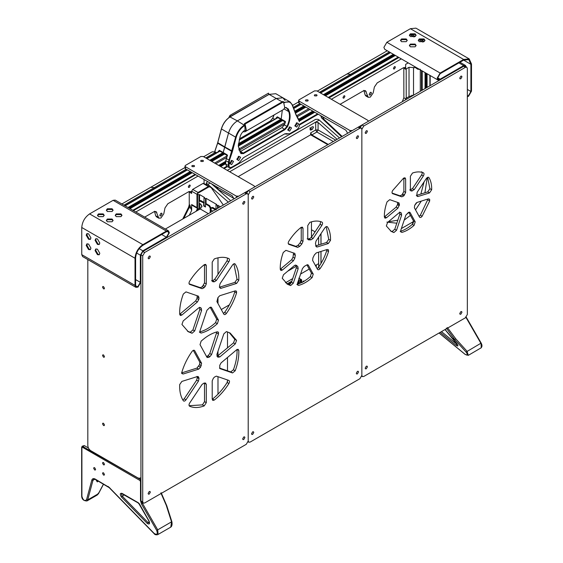 <?xml version="1.0" encoding="UTF-8"?>
<svg xmlns="http://www.w3.org/2000/svg" width="563" height="563" viewBox="0 0 563 563"><rect width="100%" height="100%" fill="white"/><g stroke="black" fill="none" stroke-linecap="round" stroke-linejoin="round"><path stroke-width="0.84" d="M393.354 54.28L323.408 94.668M303.879 105.943L294.752 111.207M280.627 119.37L238.43 143.727M222.61 152.862L209.774 160.272M190.245 171.546L127.991 207.487M394.009 54.66L324.063 95.041M304.527 106.316L294.991 111.826M281.275 119.743L238.353 144.522M223.258 153.242L210.421 160.645M190.892 171.926L128.645 207.867M394.86 55.153L324.921 95.534M305.385 106.815L295.301 112.635M282.133 120.236L238.29 145.55M224.116 153.734L211.28 161.145M191.751 172.419L129.504 208.359M395.367 55.441L325.421 95.83M305.892 107.104L295.484 113.114M282.633 120.531L238.283 146.134M224.623 154.023L211.787 161.433M192.257 172.707L130.004 208.648M312.754 111.066L298.545 119.272M225.721 161.314L218.648 165.395M313.26 111.354L298.883 119.659L296.011 114.514L292.218 104.627L290.015 101.91L283.808 102.304M225.721 161.898L219.155 165.691M314.119 111.854L299.291 120.412M225.721 162.89L220.013 166.184M314.766 112.227L299.403 121.101M225.721 163.636L220.661 166.557M427.071 87.406L427.071 73.753M426.423 87.779L426.423 73.373M425.565 88.278L425.565 72.88M425.058 88.567L425.058 72.592M297.475 283.351L299.27 282.929L297.799 282.38M290.656 283.682L289.938 283.273L289.938 282.591L291.718 281.563L287.383 284.062L291.718 281.563M289.938 284.301L289.938 282.591M303.021 281.873L303.668 280.944L304.147 281.226M303.703 281.718L303.021 281.324M298.791 282.422L298.791 280.656L298.791 281.338L299.706 282.077L302.162 282.605M300.325 282.232L300.325 279.769L298.791 280.656M301.008 282.605L301.008 280.163L300.325 279.769M301.655 282.584L301.655 279.783L301.008 280.163M298.819 278.143L301.655 279.783M221.28 309.53L229.352 304.872M287.735 271.162L296.483 266.116M311.459 237.234L311.459 221.829M327.807 144.719L310.649 134.81L238.163 176.662M218.634 187.936L217.318 188.696M210.21 212.61L210.21 208.043L209.028 205.995L205.481 203.94L205.481 207.015L203.7 205.995L203.7 202.919L199.316 200.787L198.971 203.123L200.745 204.151L202.004 206.325L201.631 207.142L200.745 207.05L201.878 206.881M200.745 207.05L200.745 209.274L200.175 208.943L165.346 229.057M220.499 206.67L216.023 204.77L216.614 204.425L206.072 198.338L205.481 198.683L205.481 203.94L206.072 203.602L209.619 205.65L210.808 207.705L210.808 212.265M203.7 205.995L204.292 205.65M203.7 202.919L204.292 202.574L200.745 200.527L199.316 200.787M208.366 213.673L200.745 209.274M215.728 209.858L211.343 207.726L210.991 210.069L212.8 211.111M211.343 207.726L212.772 207.473L216.319 209.52M217.987 394.17L217.987 376.689M217.987 355.957L217.987 351.213M217.987 303.534L217.987 297.517M217.987 274.371L217.987 257.819M197.564 207.782L197.564 208.465L198.971 209.274L198.971 194.925L197.564 194.108L197.564 193.426L197.564 208.465M223.328 205.031L211.238 187.711L209.992 186.937L208.81 186.937L197.564 193.426M205.481 198.683L203.996 197.824L204.587 197.486L199.562 194.58L198.971 194.925M201.997 206.22L200.653 204.693L200.836 204.207M199.562 203.461L199.562 208.929L198.971 209.274M199.562 194.58L199.562 200.646M218.099 205.284L218.099 208.057M206.072 198.338L206.072 203.602M203.996 197.824L203.996 205.826L205.481 206.677M216.023 204.77L216.023 209.253M217.508 205.622L217.508 208.394M318.644 263.618L315.414 265.49M309.235 269.058L300.6 274.04M292.718 278.594L285.476 282.774M287.039 283.921L291.859 281.134M299.41 277.587L299.41 278.488M427.254 177.57L424.924 192.764M421.3 201.09L415.536 209.851M410.427 215.362L404.206 220.098M396.802 223.215L386.894 222.089M424.094 181.863L420.85 194.045M416.367 202.8L414.762 205.228M408.794 212.378L405.909 215.024M397.823 220.168L388.301 221.836M401.349 228.585L413.608 221.505M274.09 114.943L272.774 118.223L270.409 120.961L272.717 118.124L273.984 115.007M271.049 121.334L270.409 120.961L239.528 138.787M285.117 100.531L282.915 97.807L275.807 93.704L269.114 94.373L276.215 98.469L282.915 97.807L276.215 98.469L237.375 120.897L276.215 98.469L282.126 101.882M276.292 117.787L277.348 116.83L277.883 117.498L276.292 117.787L276.018 118.462M277.348 116.83L281.19 119.053L282.302 110.207L281.19 119.053L281.725 119.722L277.46 117.456M214.7 151.869L217.578 143.396L221.379 129.124C223.047 123.635 226.016 119.518 230.274 116.794L229.978 116.963C225.854 119.609 222.976 123.586 221.358 128.913L217.564 143.164L214.651 151.75M219.443 150.954L223.708 153.213L223.187 152.517L228.479 133.227C230.154 127.731 233.117 123.621 237.375 120.897L229.978 116.963L269.114 94.373M217.698 142.643L224.813 146.957L223.187 152.517L219.338 150.3L217.972 151.975M294.885 125.964L296.743 127.041L298.608 123.811L296.743 122.734L294.885 125.964M296.229 123.121L296.835 123.811L295.856 125.507L294.956 125.324M287.777 130.067L289.642 131.144L291.507 127.914L289.642 126.837L287.777 130.067M289.129 127.217L289.734 127.914L288.756 129.603L287.855 129.427M284.815 107.456L286.666 107.709L288.749 111.622C290.156 115.746 289.572 120.679 286.982 126.429L284.611 129.159L243.181 153.08L243.476 153.593L284.906 129.673L287.51 126.668C290.163 120.785 290.768 115.732 289.326 111.509L288.34 108.962L284.836 107.336M299.41 124.719L299.41 125.063C299.242 127.013 298.355 128.547 296.743 129.673L289.642 133.776L284.906 133.776L243.476 157.689L238.747 163.157L231.639 167.26C230.035 167.992 229.148 167.478 228.979 165.726L229.451 160.293L232.364 151.707L236.15 137.456C237.776 132.129 240.647 128.146 244.771 125.507L245.109 130.44L244.525 130.447M243.476 157.689L284.611 133.945L287.257 134.149L286.243 133.572M286.708 133.734L289.642 133.776M283.611 103.085C287.742 100.96 290.614 101.629 292.232 105.077L296.025 114.951L299.41 121.643M299.41 121.298L298.939 120.172M239.81 151.848L281.95 127.625L284.315 124.887L285.167 122.91L285.04 121.277L285.575 121.939M285.04 121.277L281.19 119.053L281.725 119.722M233.504 161.398L231.639 164.628L229.781 163.552L231.639 160.321L233.504 161.398M229.852 162.911L230.753 163.094L231.731 161.398L231.126 160.708M240.612 157.302L238.747 160.525L236.882 159.456L238.747 156.225L240.612 157.302M243.476 153.593L240.873 153.593L238.283 146.106L240.049 136.844C240.936 133.924 242.512 131.742 244.771 130.292L244.476 130.461M236.953 158.815L237.853 158.991L238.832 157.302L238.226 156.605M238.283 145.93L241.091 153.284M240.873 153.593L240.816 153.08L243.181 153.08L240.521 151.538M231.639 167.26L229.254 167.64L228.388 165.726L228.388 162.306L235.58 137.33C237.255 131.833 240.218 127.724 244.476 124.993L245.109 125.317M232.491 151.187L224.813 146.957L228.479 133.227C230.154 127.731 233.117 123.621 237.375 120.897L244.771 125.507M223.708 153.213L223.187 152.517L227.037 154.741L227.135 156.387L225.721 160.765L225.721 164.185L226.593 166.099L229.254 167.64M230.014 116.942L230.373 116.464L230.035 115.352L268.509 93.141L268.84 94.253M282.893 101.446L283.555 101.833L284.751 107.73L283.52 109.503L245.053 131.714L246.284 129.94L245.088 124.043L244.419 123.656L282.893 101.446M283.555 101.833L245.088 124.043C244.215 123.48 244.11 123.719 244.75 124.768L244.814 124.803M242.822 131.876L245.053 131.714M268.509 93.141L230.035 115.352L228.712 117.794M230.373 116.464L269.17 94.288M189.295 215.228L191.645 210.492L189.872 204.995L189.217 207.508L183.812 218.395M191.645 210.492L191.645 204.524L196.973 207.599L196.973 194.291L198.014 192.483L208.359 186.508L209.359 186.796M197.395 208.324L191.948 205.199L191.645 204.524M133.438 210.632L195.685 174.692M189.224 191.462L189.274 204.65L188.626 207.17L182.743 219.007M156.866 212.624L154.494 211.259L155.698 215.749L156.465 216.839L158.836 218.205L156.099 211.533L154.009 211.744L144.684 217.128M189.274 192.06L191.645 193.426L190.78 191.511L188.682 191.723L167.844 203.75L164.987 207.937L163.784 213.813L160.927 218.001L158.836 218.205M191.645 193.426L191.645 191.216L192.687 189.407L203.032 183.432L203.771 183.362L209.091 186.437M204.073 179.534L204.073 183.538M135.803 211.998L198.056 176.057M162.053 213.926L161.722 213.201L160.927 213.278L159.801 215.228L160.131 215.96L160.927 215.882L162.053 213.926M190.252 185.691L189.97 185.058L189.274 185.128L188.302 186.817L188.584 187.451L189.274 187.38L190.252 185.691M197.275 208.275L196.973 207.599M321.016 233.603L321.016 244.236M321.016 251.422L321.016 263.414M320.952 263.512L320.952 251.443M320.952 244.251L320.952 233.687M318.644 237.15L318.644 244.975M318.644 252.168L318.644 267.101M311.459 229.746L315.069 231.829M405.128 100.073L406.24 98.187L409.027 96.576L413.721 95.112M417.929 68.468L417.929 69.277L416.374 68.376L416.374 67.757L409.027 67.286L406.19 68.925L404.896 67.391L405.649 67.827L405.649 64.358L408.224 62.873M420.294 91.319L420.294 69.84M342.156 136.429L323.838 119.18L323.232 117.118M320.868 115.746L321.466 117.808L341.593 136.76M417.929 69.277L420.294 69.277M412.763 65.491L416.374 67.757M411.975 95.196L411.715 96.266M421.483 90.636L421.483 70.523M398.949 57.51L329.003 97.892M403.819 67.567L403.875 97.765L402.271 101.72M366.253 91.734L363.881 90.369L365.084 94.858L365.851 95.949L368.216 97.315L365.486 90.65L363.388 90.854L340.101 104.303M406.219 98.201L406.19 68.925M331.368 99.264L401.313 58.876M405.374 67.616L403.277 67.827L377.231 82.867L374.374 87.047L373.17 92.93L370.313 97.11L368.216 97.315M395.381 67.257L395.092 66.631L394.403 66.694L393.424 68.39L393.713 69.024L394.403 68.953L395.381 67.257M344.922 96.393L344.64 95.759L343.944 95.83L342.973 97.519L343.254 98.152L343.944 98.082L344.922 96.393M371.439 93.043L371.108 92.311L370.313 92.388L369.187 94.345L369.511 95.077L370.313 94.992L371.439 93.043M214.587 185.607L214.01 185.269M311.114 129.983L310.319 130.06L309.988 129.335L311.114 127.379L313.098 126.619L313.429 127.351L312.303 129.3L311.114 129.983L309.988 129.335M206.832 185.136L206.347 182.827L207.719 181.638M206.832 183.51L228.353 202.131M227.248 170.364L315.639 119.328L318.004 119.328L319.256 120.053L315.702 122.101L318.074 122.467L337.153 139.314M339.524 137.949L319.256 120.053M229.683 171.764L315.702 122.101L315.702 129.962L318.074 129.962L316.885 132.016L333.345 141.517M310.649 134.81L310.649 132.882L315.702 129.962L316.885 132.016L311.832 134.93L328.292 144.438M230.724 200.766L211.639 183.911M310.649 132.882L311.832 134.93M233.983 198.472L217.874 189.175L216.692 187.127L215.833 187.62M210.154 183.045L208.085 184.235M81.755 227.487L135.021 258.241C135.521 252.491 138.132 247.959 142.861 244.659L166.388 231.076L168.485 230.865L115.218 200.111L113.121 200.322L89.594 213.905C84.865 217.212 82.254 221.738 81.755 227.487L81.755 254.652L82.62 256.566L135.887 287.32L137.984 287.116L140.94 281.986L140.94 275.152M97.624 215.418L99.918 214.095M106.506 210.295L108.793 208.972M87.082 233.68L87.082 236.326M87.082 243.934L87.082 246.58M115.302 215.608L116.231 214.587L120.968 214.587L121.897 215.608M116.231 213.905L115.253 215.27L116.231 216.635L120.968 216.635L121.946 215.27L120.968 213.905L116.231 213.905M97.547 215.608L98.476 214.587L103.212 214.587L104.141 215.608M98.476 213.905L97.498 215.27L98.476 216.635L103.212 216.635L104.19 215.27L103.212 213.905L98.476 213.905M106.428 220.738L107.35 219.711L112.086 219.711L113.015 220.738M107.35 219.028L106.372 220.393L107.35 221.759L112.086 221.759L113.072 220.393L112.086 219.028L107.35 219.028M106.428 210.485L107.35 209.457L112.086 209.457L113.015 210.485M107.35 208.774L106.372 210.147L107.35 211.512L112.086 211.512L113.072 210.147L112.086 208.774L107.35 208.774M168.485 230.865L169.35 232.779L166.388 237.91L160.469 241.323L244.518 192.799L245.876 192.666L247.65 193.693L246.291 193.827L144.642 252.513L142.713 255.848L142.713 501.879L143.276 503.125L144.642 502.984L246.291 444.298L248.213 440.97L248.213 194.939L247.65 193.693M166.388 231.759L142.861 245.341C138.491 248.396 136.077 252.583 135.613 257.896L135.613 285.061L136.309 286.595L137.984 286.433L140.349 282.33L140.349 255.166L142.861 250.809L166.388 237.227L168.759 233.124L168.063 231.59L166.388 231.759M96.09 248.895L95.661 250.211L98.032 254.307L99.384 254.603M95.07 250.549L95.766 249.015L97.441 249.184L99.806 253.287L99.116 254.814L97.441 254.652L95.07 250.549M87.209 233.518L86.786 234.834L89.151 238.93L90.502 239.226M86.195 235.172L86.885 233.638L88.56 233.807L90.932 237.91L90.235 239.437L88.56 239.275L86.195 235.172M96.09 238.642L95.661 239.958L98.032 244.06L99.384 244.349M95.07 240.302L95.766 238.768L97.441 238.93L99.806 243.033L99.116 244.567L97.441 244.398L95.07 240.302M87.209 243.765L86.786 245.081L89.151 249.184L90.502 249.472M86.195 245.426L86.885 243.892L88.56 244.06L90.932 248.156L90.235 249.691L88.56 249.529L86.195 245.426M135.021 258.241L135.021 285.406L135.887 287.32M234.011 198.866L232.237 195.79L185.48 168.794L185.48 166.747L184.988 166.064L185.48 165.381L200.864 156.5L203.236 156.5L254.131 185.881L254.624 186.564L254.131 187.247L238.747 196.135L236.376 196.135L236.376 197.5M184.988 166.064L184.988 168.112L185.48 168.794M185.48 166.747L236.376 196.135M203.025 160.378L203.433 160.941L203.025 161.504L201.075 161.504L200.667 160.941L201.075 160.378L203.025 160.378M194.151 165.501L194.552 166.064L194.151 166.627L192.194 166.627L191.793 166.064L192.194 165.501L194.151 165.501M467.346 96.667L468.529 96.273L471.491 91.143L471.491 63.978L469.197 58.904L415.93 28.15L410.385 28.699L386.858 42.281L383.896 47.405L384.761 49.326L438.028 80.08L440.125 79.869L463.652 66.286L465.01 66.153L466.783 67.18L465.425 67.314L363.775 125.999L361.847 129.328L361.847 375.359L362.41 376.605L363.775 376.471L465.425 317.785L467.346 314.45L467.346 68.426L466.783 67.18M409.533 35.342L412.158 34.674L415.269 36.468M402.946 39.143L400.652 40.466M416.043 45.786L415.114 44.758L410.385 44.758L409.456 45.786M410.385 44.076L415.114 44.076L416.099 45.441L415.114 46.806L410.385 46.806L409.4 45.441L410.385 44.076M416.043 35.532L415.114 34.505L410.385 34.505L409.456 35.532M410.385 33.822L415.114 33.822L416.099 35.195L415.114 36.56L410.385 36.56L409.4 35.195L410.385 33.822M424.924 40.656L423.995 39.635L419.259 39.635L418.33 40.656M419.259 38.953L423.995 38.953L424.974 40.318L423.995 41.683L419.259 41.683L418.281 40.318L419.259 38.953M407.169 40.656L406.24 39.635L401.503 39.635L400.575 40.656M401.503 38.953L406.24 38.953L407.218 40.318L406.24 41.683L401.503 41.683L400.525 40.318L401.503 38.953M469.197 58.904L463.652 59.453L440.125 73.035L437.162 78.158L438.028 80.08M466.157 66.814L465.425 65.428L463.652 65.604L440.125 79.186L438.45 79.355L437.754 77.821L440.125 73.718L463.652 60.135L470.9 64.323L468.775 59.629L463.652 60.135M424.213 39.769L422.764 39.727L422.194 40.466M422.665 40.74L423.087 39.6M467.346 95.907L468.529 95.59L470.9 91.487L470.9 64.323M299.115 101.143L350.01 130.525L352.382 130.525L367.766 121.643L368.258 120.961L367.766 120.278L316.87 90.889L314.499 90.889L299.115 99.771L298.622 100.46L299.115 101.143L299.115 103.191L345.872 130.187L347.645 133.262M299.115 103.191L298.622 102.508L298.622 100.46M305.829 101.023L307.785 101.023L308.186 100.46L307.785 99.89L305.829 99.89L305.428 100.46L305.829 101.023M314.71 95.893L316.659 95.893L317.068 95.33L316.659 94.767L314.71 94.767L314.302 95.33L314.71 95.893M318.201 114.212L299.41 125.063M227.459 166.599L224.095 168.541M204.566 179.815L204.073 180.104M102.529 423.833L102.818 423.2L103.508 423.27L104.486 424.959L104.197 425.593L103.508 425.522L102.529 423.833M102.529 287.151L102.818 286.518L103.508 286.581L104.486 288.277L104.197 288.91L103.508 288.84L102.529 287.151M102.529 355.492L102.818 354.859L103.508 354.922L104.486 356.618L104.197 357.252L103.508 357.181L102.529 355.492M87.821 259.571L87.821 445.579C88.011 447.754 88.996 449.457 90.784 450.71L138.132 478.043L140.222 478.247L140.94 477.318M414.403 207.789L414.671 205.389L417.056 202.427L428.45 198.852L429.646 199.239L429.682 200.963L422.137 216.248C421.047 217.578 420.16 217.839 419.477 217.022L414.403 207.789M419.104 216.34L420.364 215.221L428.056 198.971M419.822 217.388L419.477 217.022M418.112 196.487L417.253 196.431L416.754 195.628L417.162 192.243L426.304 178.555C427.373 177.19 428.267 176.895 428.985 177.662C430.899 180.822 431.8 184.847 431.673 189.731L429.506 192.912L418.112 196.487L416.331 195.46L427.732 191.884L429.9 188.704L427.627 177.359M428.668 177.345L428.232 177.225M405.888 215.08L408.449 212.441L410.138 212.624L415.212 221.857L414.065 225.39C410.033 228.93 406 231.259 401.961 232.378L400.807 231.921L400.821 230.168L405.888 215.08M401.961 232.378L400.187 231.358C404.22 230.232 408.259 227.902 412.292 224.37L413.439 220.837L408.738 212.286M409.794 212.265L409.308 212.145M392.101 193.081L400.04 195.804L401.996 194.875L403.875 191.462L403.875 177.971L405.649 178.992L405.649 192.49L403.77 195.903L401.82 196.832L392.531 193.623M392.397 193.531L392.678 193.693C391.813 193.158 391.799 192.11 392.629 190.561L403.537 178.197L405.001 177.788L405.649 178.992M384.353 216.98L396.141 207.121L397.499 204.693L397.661 202.399M398.864 202.814L399.47 204.622L397.921 208.141L386.521 217.726L385.043 218.205L384.353 217.051C384.233 212.307 385.127 207.247 387.048 201.871L389.73 199.668L399.012 202.877M461.949 76.835L460.837 78.757L460.055 78.834L459.725 78.116L460.837 76.195L461.625 76.118L461.949 76.835M367.4 131.425L366.288 133.347L365.507 133.424L365.183 132.706L366.288 130.785L367.076 130.707L367.4 131.425M398.97 212.863L400.807 212.603L401.356 213.081L401.623 215.172L396.549 230.26L393.896 232.554L391.278 231.449L386.345 225.981L387.576 222.448L398.97 212.863M390.412 230.9L392.115 231.527L394.776 229.232L399.85 214.144L399.582 212.054L401.356 213.081M461.949 312.275L460.837 314.196L460.055 314.274L459.725 313.556L460.837 311.635L461.625 311.557L461.949 312.275M367.4 366.865L366.288 368.786L365.507 368.864L365.183 368.146L366.288 366.217L367.076 366.14L367.4 366.865M409.695 189.991L412.44 188.647L421.574 174.959C422.44 173.425 422.461 172.362 421.624 171.771M423.397 172.799C424.235 173.383 424.22 174.446 423.348 175.987L414.213 189.675L411.469 191.019L410.385 189.759L410.385 176.261L412.496 173.031C416.585 171.602 420.216 171.525 423.397 172.799L423.503 172.848M410.526 190.477L410.906 190.906M360.193 127.456L361.995 124.972L446.044 76.455M223.814 333.88L226.439 331.579L230.176 333.078L236.559 340.39L235.32 343.894L219.795 356.949L217.951 357.195L217.184 356.527L216.903 354.43L223.814 333.88M217.058 356.421L233.539 342.874L234.785 339.369L229.268 332.599M212.209 399.266L212.209 380.884L213.307 378.35L214.426 377.09L216.389 376.14L228.838 380.419C229.697 380.94 229.718 381.974 228.909 383.516C224.693 390.229 219.816 395.754 214.292 400.082L212.73 400.413L212.511 399.061C218.043 394.726 222.913 389.202 227.135 382.488L227.635 380.004M219.802 368.505L219.76 365.296L221.111 362.853L236.636 349.799L238.1 349.313L238.803 350.439C239.071 356.759 237.868 363.543 235.193 370.792L232.526 372.945L219.936 368.603M219.507 368.061L230.753 371.918L233.413 369.764C236.087 362.523 237.29 355.739 237.023 349.412L238.803 350.439M232.526 265.011C233.582 263.667 234.468 263.357 235.193 264.089C237.868 268.248 239.071 273.646 238.803 280.275L236.636 283.414L221.111 288.284L220.253 288.235L219.76 287.411L219.486 286.18L220.084 283.661L232.526 265.011M234.891 263.801L234.489 263.681M221.111 288.284L219.338 287.257L234.855 282.394L237.023 279.248L233.877 263.808M223.434 313.457L224.665 312.374C229.218 305.948 232.589 299.122 234.785 291.88L234.919 290.965M235.32 290.839L236.502 291.212L236.559 292.908C234.37 300.142 230.992 306.976 226.439 313.401C225.355 314.703 224.482 314.949 223.814 314.14L216.903 301.564L217.951 297.588L219.795 295.709L235.32 290.839M224.151 314.506L223.814 314.14M150.335 256.742L149.23 258.663L148.442 258.741L148.118 258.023L149.23 256.102L150.011 256.024L150.335 256.742M201.139 333.057L200.006 332.578L200.027 330.84L206.931 310.29L209.865 307.433L211.568 307.609L218.479 320.185L217.367 323.69C211.955 328.553 206.544 331.677 201.139 333.057L199.358 332.036C204.77 330.65 210.182 327.525 215.587 322.662L216.706 319.158L210.175 307.271M211.231 307.25L210.745 307.131M187.458 331.213L190.287 332.226L192.919 329.925L199.823 309.376L199.548 307.278L201.322 308.306L201.596 310.403L194.692 330.953L192.06 333.254L188.324 331.755L181.94 324.443L183.186 320.938L198.704 307.884L200.555 307.637L201.322 308.306M179.696 314.288L195.614 300.959L196.973 298.517L197.219 295.751M198.422 296.159L199.02 297.989L198.746 299.537L197.388 301.979L181.87 315.034L180.406 315.519L179.703 314.393C179.435 308.074 180.639 301.289 183.313 294.041L185.973 291.887L198.57 296.229M189.386 284.252L189.668 284.414C188.809 283.893 188.781 282.858 189.59 281.317C193.813 274.603 198.69 269.079 204.214 264.744L205.664 264.364L206.29 265.567L206.29 283.949L205.192 286.483L204.08 287.742L202.11 288.692L189.52 284.343M189.091 283.801L200.337 287.665L202.307 286.715L204.517 282.929L204.517 264.54L206.29 265.567M228.909 258.621C229.718 259.226 229.697 260.282 228.838 261.795L216.389 280.444L214.426 281.774L213.307 281.796L212.209 280.536L212.209 262.154L214.292 258.931C219.816 256.883 224.693 256.777 228.909 258.621L228.986 258.656M212.342 281.24L213.307 281.796L212.73 281.683M211.533 280.768L212.645 280.747L214.616 279.417L227.065 260.775L227.614 258.114M244.884 202.159L243.772 204.08L242.991 204.158L242.667 203.44L243.772 201.519L244.56 201.441L244.884 202.159M244.884 437.592L243.772 439.513L242.991 439.59L242.667 438.873L243.772 436.951L244.56 436.874L244.884 437.592M150.335 492.182L149.23 494.103L148.442 494.18L148.118 493.462L149.23 491.541L150.011 491.464L150.335 492.182M189.119 405.698L202.441 404.874L204.517 401.658L204.51 383.072M189.442 406.127L189.59 406.212C188.781 405.606 188.809 404.551 189.668 403.038L202.11 384.388L204.08 383.058L205.192 383.037L206.29 384.297L206.29 402.679L204.214 405.902C198.69 407.95 193.813 408.055 189.59 406.212L189.52 406.176M205.192 383.037L205.769 383.15M200.027 344.647L201.139 341.143C206.544 336.28 211.955 333.155 217.367 331.776L218.5 332.254L218.479 333.993L211.568 354.542L209.865 356.682L208.634 357.399L206.931 357.224L200.027 344.647M206.558 356.534L208.092 355.661L209.795 353.522L216.875 331.903M207.275 357.582L206.931 357.224M183.186 373.994L182.004 373.621L181.94 371.925C184.136 364.69 187.507 357.857 192.06 351.432C193.144 350.13 194.024 349.883 194.692 350.693L201.596 363.269L200.555 367.245L198.704 369.124L183.186 373.994L181.413 372.973L196.93 368.103L199.548 364.662L199.823 362.241L193.292 350.355M194.348 350.334L193.862 350.214M182.855 400.004L184.2 398.801L196.649 380.152L197.247 377.632L196.973 376.401L198.746 377.421L199.02 378.653L198.422 381.172L185.973 399.821C184.924 401.173 184.038 401.475 183.313 400.743C180.639 396.584 179.435 391.194 179.703 384.557L181.87 381.418L197.388 376.548L198.246 376.598L198.746 377.421M143.276 503.125L141.503 502.097L140.94 500.852L140.94 254.821L142.861 251.492L160.469 241.323M317.328 246.974L316.469 246.918L315.449 243.688L316.019 241.084L324.844 227.86C325.9 226.509 326.793 226.206 327.511 226.945C329.7 230.422 330.699 234.891 330.509 240.359L328.342 243.519L317.328 246.974L315.554 245.947L326.561 242.491L328.729 239.338L326.181 226.657M327.209 226.65L326.793 226.53M298.657 285.399L297.51 284.927L297.531 283.182L302.43 268.607L304.224 266.426L306.539 265.089L308.334 265.201L313.232 274.118L312.106 277.629C307.623 281.627 303.14 284.216 298.657 285.399L296.877 284.371C301.36 283.189 305.843 280.599 310.333 276.609L311.452 273.09L306.934 264.856M307.989 264.835L307.504 264.723M317.117 268.593L318.362 267.502C322.106 262.168 324.907 256.51 326.744 250.521L326.892 249.578M320.136 268.53C319.052 269.839 318.172 270.092 317.497 269.283L312.599 260.366L312.937 257.833L314.379 254.905L316.279 252.907L327.286 249.458L328.468 249.838L328.525 251.541C326.681 257.53 323.887 263.195 320.136 268.53L318.362 267.502M317.842 269.642L317.497 269.283M282.239 278.263L283.478 274.751L294.484 265.49L296.377 265.3L297.82 266.559L298.165 268.699L293.267 283.273L290.621 285.568L287.594 284.329L282.239 278.263M286.729 283.78L288.847 284.54L291.486 282.246L296.384 267.671L296.047 265.532L295.322 265.018M294.745 253.364L295.315 255.313L294.801 258.22L293.429 260.775L282.422 270.029L280.951 270.507L280.254 269.374C280.064 264.124 281.064 258.501 283.245 252.506L285.913 250.338L294.892 253.434M280.247 269.283L291.655 259.747L293.02 257.192L293.541 252.956M307.159 238.853L309.242 238.811L311.29 237.487L320.115 224.264L320.678 221.639M321.959 222.111C322.775 222.709 322.754 223.764 321.895 225.291L313.063 238.515L311.022 239.831L308.932 239.88L307.75 238.628L307.75 225.594L309.84 222.364C314.407 220.71 318.447 220.626 321.959 222.111L322.043 222.153M307.848 239.254L308.932 239.88L308.271 239.775M358.518 136.549L357.414 138.47L356.625 138.547L356.302 137.829L357.414 135.908L358.195 135.831L358.518 136.549M358.518 371.988L357.414 373.909L356.625 373.987L356.302 373.269L357.414 371.348L358.195 371.27L358.518 371.988M253.765 432.468L252.653 434.39L251.865 434.467L251.541 433.749L252.653 431.828L253.434 431.751L253.765 432.468M253.765 197.029L252.653 198.95L251.865 199.035L251.541 198.31L252.653 196.388L253.434 196.311L253.765 197.029M288.291 243.744L295.92 246.362L297.968 245.32L300.051 242.956L301.24 240.338L301.24 227.297L303.014 228.325L303.014 241.358L301.831 243.976L299.741 246.341L297.693 247.389L288.72 244.293M288.587 244.194L288.868 244.356C288.003 243.828 287.982 242.794 288.805 241.245C292.317 235.707 296.356 231.133 300.923 227.515L302.373 227.121L303.014 228.325M246.559 193.067L248.36 190.583L358.152 127.196L359.511 127.062L361.284 128.083L359.926 128.223L250.134 191.61L248.213 194.939L248.213 440.97L248.776 442.215L250.141 442.082L359.926 378.695L361.847 375.359L361.847 129.328L361.284 128.083M186.212 169.224L154.297 187.648L154.888 188.675L154.297 187.648L150.743 187.296L121.882 203.961M216.445 153.136L215.847 152.109L212.3 151.757L203.658 156.746M123.959 205.164L154.297 187.648L150.743 187.296L184.988 167.528M389.322 51.958L350.601 74.316L351.192 75.336L350.601 74.316L347.047 73.964L317.3 91.136M319.376 92.339L350.601 74.316L347.047 73.964L387.245 50.754M93.655 468.254L93.937 467.621L94.626 467.691L95.604 469.38L95.316 470.014L94.626 469.943L93.655 468.254M102.529 463.131L102.818 462.497L103.508 462.561L104.486 464.257L104.197 464.89L103.508 464.82L102.529 463.131M102.529 473.377L102.818 472.744L103.508 472.814L104.486 474.503L104.197 475.137L103.508 475.073L102.529 473.377M141.531 504.089L142.545 503.505L157.71 529.832L171.532 521.852L170.807 526.996L170.286 527.404L157.71 534.66L158.09 534.336L157.71 529.832L156.697 530.416C157.9 534.146 157.056 535.153 154.171 533.435L109.222 487.431L95.231 479.078C93.5 478.205 92.36 478.564 91.804 480.133L86.554 499.705C84.661 501.429 83.106 500.296 81.902 496.313L81.902 447.634L82.494 447.289L139.906 480.436L140.497 481.464L140.497 500.598L141.531 504.089L156.697 530.416M98.201 481.069L97.293 481.893L95.823 479.697M140.553 478.057L140.94 478.184M140.94 479.767L82.247 446.185L84.274 445.579L88.412 447.972M160.87 492.928L166.542 505.961M171.532 521.852L166.409 505.799M86.554 499.705L87.722 499.874L98.37 493.723L98.349 493.139L97.202 495.046L98.539 493.61L103.536 484.152M447.367 327.518L455.727 338.764L467.037 351.249L468.289 355.352L481.245 347.765L481.034 343.163M441.469 331.614L456.846 344.239L456.079 345.309L440.252 332.318M445.115 329.51L456.889 343.676C458.528 346.048 458.261 346.59 456.079 345.309M457.142 344.063L457.543 344.669M455.727 338.764L454.756 339.566L446.353 328.13M465.7 316.934L480.865 343.268L466.065 352.044L454.756 339.566L451.413 337.638M439.105 332.979L464.989 354.226C467.895 355.929 468.254 355.204 466.065 352.044M390.511 52.64L320.565 93.022M301.036 104.303L293.717 108.525M277.784 117.73L239.205 139.997M219.767 151.222L206.931 158.632M187.402 169.906L125.148 205.847M398.21 57.088L328.264 97.469M308.728 108.743L296.49 115.809M285.258 122.298L238.684 149.188M227.234 155.796L214.63 163.073M195.094 174.354L132.847 210.288M309.917 109.426L296.99 116.886M284.737 123.966L239.05 150.342M226.699 157.471L215.812 163.756M317.609 113.867L299.41 124.374M226.868 166.261L223.504 168.203M429.914 85.766L429.914 75.393M422.222 90.207L422.222 70.945M413.341 222.864L413.341 221.66M210.21 208.043L210.808 207.705M209.028 205.995L209.619 205.65M200.154 200.864L200.745 200.527M212.181 207.81L212.772 207.473M316.279 267.066L316.279 264.99M227.501 381.756L227.501 379.962M227.501 370.806L227.501 357.484M227.501 347.955L227.501 331.881M274.603 119.279L272.717 118.124M232.364 151.707L217.564 143.164M236.15 137.456L221.358 128.913M218.261 151.264L219.866 150.997L219.338 150.3M284.941 107.434L288.34 108.962M284.153 108.962L288.749 111.622L289.326 111.509M284.315 124.887L287.51 126.668M281.95 127.625L284.906 129.673M286.391 133.6L287.51 133.776M296.011 114.514L296.025 114.951M295.878 114.134L295.899 114.578M292.218 104.627L292.232 105.077M225.721 164.185L228.979 165.726M225.721 160.765L228.979 162.306M226.242 158.534L229.451 160.293M227.213 155.508L223.293 153.256M227.558 155.437L227.037 154.741M191.378 208.613L188.626 207.17M197.536 208.444L196.128 211.28M192.687 189.407L198.014 192.483M191.645 191.216L196.973 194.291M203.032 183.432L208.359 186.508M155.698 215.749L158.069 217.114M189.274 204.65L189.872 204.995M413.531 95.077L413.531 67.708M409.027 67.286L409.027 96.576M321.466 117.808L323.838 119.18M403.875 97.765L405.649 98.792M403.875 68.165L406.24 69.531M365.084 94.858L367.456 96.231M320.868 116.091L323.232 117.456M309.868 127.892L312.303 129.3M335.717 140.152L318.074 129.962L318.074 122.467M113.121 200.322L166.388 231.076M89.594 213.905L142.861 244.659M161.658 234.489L166.388 237.227M139.152 248.663L142.861 250.809M81.755 254.652L135.021 285.406M135.613 279.593L140.349 282.33M136.64 253.019L140.349 255.166M386.858 42.281L440.125 73.035M410.385 28.699L463.652 59.453M437.754 77.821L440.125 79.186M410.385 34.85L414.058 36.968M418.985 39.818L422.933 42.098M458.915 62.873L463.652 65.604M467.346 89.44L470.9 91.487M350.01 131.897L350.01 130.525M420.364 215.221L422.137 216.248M427.908 199.935L429.682 200.963M427.732 191.884L429.506 192.912M429.9 188.704L431.673 189.731M412.292 224.37L414.065 225.39M413.439 220.837L415.212 221.857M402.784 193.982L404.565 195.009M403.875 191.462L405.649 192.49M400.04 195.804L401.82 196.832M401.996 194.875L403.77 195.903M397.689 203.595L399.47 204.622M384.747 216.699L386.521 217.726M396.141 207.121L397.921 208.141M397.499 204.693L399.273 205.72M392.115 231.527L393.896 232.554M394.776 229.232L396.549 230.26M399.85 214.144L401.623 215.172M421.574 174.959L423.348 175.987M410.483 189.977L412.257 191.005M412.44 188.647L414.213 189.675M463.652 66.286L465.425 67.314M361.995 124.972L363.775 125.999M218.022 355.922L219.795 356.949M233.539 342.874L235.32 343.894M234.785 339.369L236.559 340.39M227.135 382.488L228.909 383.516M212.511 399.061L214.292 400.082M230.753 371.918L232.526 372.945M233.413 369.764L235.193 370.792M234.855 282.394L236.636 283.414M237.023 279.248L238.803 280.275M234.785 291.88L236.559 292.908M224.665 312.374L226.439 313.401M215.587 322.662L217.367 323.69M216.706 319.158L218.479 320.185M190.287 332.226L192.06 333.254M192.919 329.925L194.692 330.953M199.823 309.376L201.596 310.403M180.097 314.006L181.87 315.034M195.614 300.959L197.388 301.979M196.973 298.517L198.746 299.537M197.247 296.968L199.02 297.989M200.337 287.665L202.11 288.692M202.307 286.715L204.08 287.742M203.419 285.455L205.192 286.483M204.517 282.929L206.29 283.949M212.645 280.747L214.426 281.774M214.616 279.417L216.389 280.444M227.065 260.775L228.838 261.795M202.441 404.874L204.214 405.902M204.517 401.658L206.29 402.679M204.517 383.276L206.29 384.297M206.86 356.372L208.634 357.399M208.092 355.661L209.865 356.682M209.795 353.522L211.568 354.542M216.706 332.965L218.479 333.993M196.93 368.103L198.704 369.124M198.774 366.217L200.555 367.245M199.548 364.662L201.322 365.683M199.823 362.241L201.596 363.269M184.2 398.801L185.973 399.821M196.649 380.152L198.422 381.172M197.247 377.632L199.02 378.653M244.518 192.799L246.291 193.827M140.94 500.852L142.713 501.879M140.94 254.821L142.713 255.848M142.861 251.492L144.642 252.513M326.561 242.491L328.342 243.519M328.729 239.338L330.509 240.359M310.333 276.609L312.106 277.629M311.452 273.09L313.232 274.118M326.744 250.521L328.525 251.541M288.847 284.54L290.621 285.568M291.486 282.246L293.267 283.273M296.384 267.671L298.165 268.699M296.047 265.532L297.82 266.559M280.648 269.001L282.422 270.029M291.655 259.747L293.429 260.775M293.02 257.192L294.801 258.22M293.541 254.286L295.315 255.313M320.115 224.264L321.895 225.291M309.242 238.811L311.022 239.831M311.29 237.487L313.063 238.515M295.92 246.362L297.693 247.389M297.968 245.32L299.741 246.341M300.051 242.956L301.831 243.976M301.24 240.338L303.014 241.358M248.36 190.583L250.134 191.61M358.152 127.196L359.926 128.223M215.847 152.109L205.741 157.943M299.847 103.613L293.288 107.399M138.498 502.858L122.607 493.681M149.265 521.824L148.027 522.534L122.178 496.08L121.439 494.131L121.77 493.603L138.076 502.9L139.026 503.92L148.984 521.204L149.286 522.957L148.027 522.534L147.217 523.393C149.385 524.674 150.018 523.921 149.118 521.127L139.335 503.744L137.907 502.513M124.219 494.898L121.376 496.932L147.217 523.393M122.016 493.343C119.947 493.068 119.736 494.272 121.376 496.932M82.247 446.185L81.656 447.289L81.656 495.968C81.804 499.226 83.57 500.887 86.955 500.964L87.722 499.874L92.965 480.302L91.804 480.133M95.823 479.416L95.231 479.078M94.858 479.204L92.965 480.302L93.732 479.212L95.407 479.458L109.215 487.671L154.163 533.682C154.776 534.702 155.958 535.026 157.71 534.66M108.539 486.756L107.948 486.418M109.602 487.6L109.222 487.431L109.602 487.6M154.551 533.611L154.171 533.435L154.551 533.611M140.94 500.732L140.497 500.598M143.241 503.104L142.545 503.505L142.024 502.4M140.94 481.597L140.497 481.464M140.94 479.155L139.906 480.436M84.274 445.579L82.494 447.289M81.902 446.945L81.902 447.634L81.902 446.945M81.902 495.63L81.902 496.313M103.451 484.103L98.37 493.723M390.265 52.5L320.326 92.881M300.79 104.162L293.633 108.293M277.538 117.583L239.296 139.666M219.521 151.081L206.684 158.492M187.155 169.766L124.909 205.706M317.856 114.007L299.41 124.662M227.107 166.402L223.75 168.344M430.16 85.625L430.16 75.533M413.094 223.363L413.094 221.801M289.692 284.428L289.692 282.929M197.317 208.12L197.317 193.771M290.015 101.91L282.915 97.807M285.152 121.981L281.31 119.764M197.937 208.676L196.853 210.865M206.347 182.827L206.347 184.854M254.624 186.965L254.624 186.564M420.125 39.276L424.143 41.592M459.957 62.268L465.425 65.428M368.258 121.362L368.258 120.961M140.94 477.832L140.222 478.247M361.728 376.211L362.41 376.605M248.093 441.821L248.776 442.215M298.622 101.917L292.528 105.436M170.286 527.404C171.842 526.736 172.384 524.878 171.912 521.838L166.789 505.785L161.187 492.766M86.955 500.964L97.202 495.046M466.002 316.758L481.168 343.085C482.336 345.253 482.231 346.921 480.858 348.089M445.016 329.566L457.712 345.112M439.063 333.007L465.01 354.31L468.289 355.352"/></g></svg>
